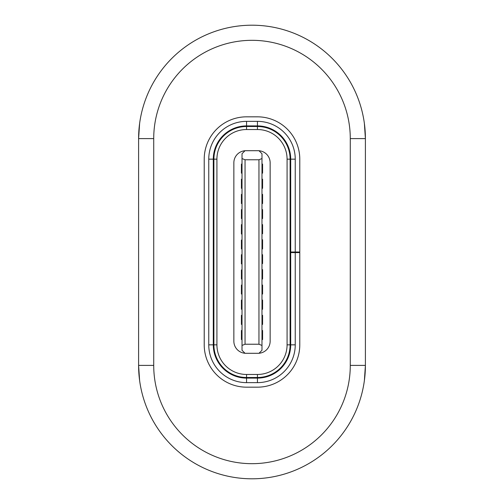 <?xml version="1.0" encoding="UTF-8"?>
<svg xmlns="http://www.w3.org/2000/svg" width="504" height="504" viewBox="0 0 504 504"><rect width="100%" height="100%" fill="white"/><g stroke="black" fill="none" stroke-linecap="round" stroke-linejoin="round"><path stroke-width="0.76" d="M261.979 279.021L262.584 279.021L262.584 269.627L261.979 269.627M261.979 294.034L262.584 294.034L262.584 285.069L261.979 285.069M261.979 263.579L262.584 263.579L262.584 254.69L261.979 254.69M261.979 324.425L262.584 324.425L262.584 315.309L261.979 315.309M261.979 309.261L262.584 309.261L262.584 300.082L261.979 300.082M261.979 233.705L262.584 233.705L262.584 224.614L261.979 224.614M261.979 218.566L262.584 218.566L262.584 209.601L261.979 209.601M261.979 248.944L262.584 248.944L262.584 239.753L261.979 239.753M261.979 188.326L262.584 188.326L262.584 179.21L261.979 179.21M261.979 203.553L262.584 203.553L262.584 194.374L261.979 194.374M261.979 330.473L262.584 330.473L262.584 339.545L261.979 339.545M261.979 173.162L262.584 173.162L262.584 164.09L261.979 164.09M242.021 224.614L241.416 224.614L241.416 234.007L242.021 234.007M242.021 209.601L241.416 209.601L241.416 218.566L242.021 218.566M242.021 240.055L241.416 240.055L241.416 248.944L242.021 248.944M242.021 179.21L241.416 179.21L241.416 188.326L242.021 188.326M242.021 194.374L241.416 194.374L241.416 203.553L242.021 203.553M242.021 269.93L241.416 269.93L241.416 279.021L242.021 279.021M242.021 285.069L241.416 285.069L241.416 294.034L242.021 294.034M242.021 254.69L241.416 254.69L241.416 263.882L242.021 263.882M242.021 315.309L241.416 315.309L241.416 324.425L242.021 324.425M242.021 300.082L241.416 300.082L241.416 309.261L242.021 309.261M242.021 173.162L241.416 173.162L241.416 164.09L242.021 164.09M242.021 330.473L241.416 330.473L241.416 339.545L242.021 339.545M258.993 150.734A12.096 12.096 0 0 1 270.144 162.792L270.144 341.208A12.096 12.096 0 0 1 258.999 353.266M242.021 158.558L242.021 153.72L245.045 150.696L258.955 150.696L261.979 153.72L261.979 350.28L258.955 353.304L245.045 353.304L242.021 350.28L242.021 158.558L245.045 159.768L258.955 159.768L258.955 344.232L245.045 344.232L245.045 159.768M245.007 353.266A12.096 12.096 0 0 1 233.856 341.208L233.856 162.792A12.096 12.096 0 0 1 245.001 150.734M242.021 345.442L245.045 344.232M261.979 158.558L258.955 159.768M258.955 344.232L261.979 345.442M290.707 233.856L290.707 227.808L290.707 232.344L290.102 232.344M290.102 271.656L290.707 271.656M213.898 232.344L213.293 232.344L213.293 227.808L213.293 233.856M213.293 270.144L213.293 276.192L213.293 271.656L213.898 271.656M290.707 269.054L290.707 159.163A33.264 33.264 0 0 0 257.443 125.899L246.557 125.899A33.264 33.264 0 0 0 213.293 159.163A33.264 33.264 0 0 1 213.457 155.837L214.068 155.837M246.557 126.504L257.443 126.504A32.659 32.659 0 0 1 290.102 159.163L290.102 344.837A32.659 32.659 0 0 1 257.443 377.496L246.557 377.496A32.659 32.659 0 0 1 213.898 344.837L213.898 159.163A32.659 32.659 0 0 1 246.557 126.504L246.557 129.528A29.635 29.635 0 0 0 216.922 159.163L213.898 159.163A32.659 32.659 0 0 1 246.557 126.504M240.244 377.496L246.557 377.496L240.244 377.496A33.264 33.264 0 0 0 246.557 378.101L257.443 378.101A33.264 33.264 0 0 0 290.707 344.837L290.707 262.067M214.068 348.163L213.457 348.163A33.264 33.264 0 0 1 213.293 344.837A33.264 33.264 0 0 0 246.557 378.101L257.443 378.101A33.264 33.264 0 0 0 263.756 377.496M290.707 252L295.243 252L295.243 159.163A37.8 37.8 0 0 0 257.443 121.363L246.557 121.363A37.8 37.8 0 0 0 208.757 159.163L208.757 344.837A37.8 37.8 0 0 0 246.557 382.637L257.443 382.637A37.8 37.8 0 0 0 295.243 344.837L290.707 344.837A33.264 33.264 0 0 1 290.543 348.163L289.932 348.163M289.932 155.837L290.543 155.837A33.264 33.264 0 0 1 290.707 159.163L290.707 165.211L290.707 159.163L295.243 159.163M263.756 126.504L257.443 126.504L263.756 126.504A33.264 33.264 0 0 0 257.443 125.899L257.443 121.363M295.243 344.837L295.243 252.605L290.707 252.605M295.243 252.605L299.779 252.605L299.779 344.837A42.336 42.336 0 0 1 257.443 387.173L246.557 387.173A42.336 42.336 0 0 1 204.221 344.837L204.221 159.163A42.336 42.336 0 0 1 246.557 116.827L257.443 116.827A42.336 42.336 0 0 1 299.779 159.163L299.779 252L295.243 252M257.752 387.173L257.443 387.173A42.336 42.336 0 0 0 299.779 344.837L299.779 159.163A42.336 42.336 0 0 0 257.443 116.827L246.557 116.827A42.336 42.336 0 0 0 204.221 159.163L204.221 344.837A42.336 42.336 0 0 0 246.557 387.173L257.443 387.173M213.293 171.259L213.293 227.808M213.293 338.789L213.293 344.837L213.293 338.789M208.757 159.163L213.293 159.163L213.293 344.837L208.757 344.837M290.707 171.259L290.707 227.808M246.557 121.363L246.557 125.899L257.443 125.899M246.557 125.899A33.264 33.264 0 0 0 240.244 126.504M213.293 276.192L213.293 332.741M290.707 276.797L290.707 332.741M365.312 134.108L365.4 138.6L365.312 134.108L365.4 138.6L350.28 138.6A98.28 98.28 0 0 0 252 40.32A98.28 98.28 0 0 0 153.72 138.6L138.6 138.6L139.614 123.48L138.6 138.6A113.4 113.4 0 0 1 252 25.2A113.4 113.4 0 0 1 365.4 138.6L365.4 365.4L364.386 380.52L365.4 365.4A113.4 113.4 0 0 1 252 478.8A113.4 113.4 0 0 1 138.6 365.4L138.6 138.6L139.558 123.915M252 25.2A113.4 113.4 0 0 0 138.6 138.6L139.614 123.48M364.417 123.707L364.468 124.104M365.4 138.6L364.386 123.48M139.532 379.896L138.6 365.4L139.614 380.52L138.6 365.4L139.614 380.52L138.6 365.4L153.72 365.4L153.72 138.6M138.688 369.892L138.6 365.4A113.4 113.4 0 0 0 252 478.8A113.4 113.4 0 0 0 365.4 365.4L350.28 365.4L350.28 138.6M287.078 159.163A29.635 29.635 0 0 0 257.443 129.528L257.443 126.504A32.659 32.659 0 0 1 290.102 159.163L287.078 159.163L287.078 344.837L290.102 344.837A32.659 32.659 0 0 1 257.443 377.496L257.443 374.472L246.557 374.472L246.557 377.496A32.659 32.659 0 0 1 213.898 344.837L216.922 344.837L216.922 159.163M287.078 344.837A29.635 29.635 0 0 1 257.443 374.472M246.557 374.472A29.635 29.635 0 0 1 216.922 344.837M257.443 129.528L246.557 129.528M257.443 382.637L257.443 378.101M246.557 378.101L246.557 382.637M350.28 365.4A98.28 98.28 0 0 1 252 463.68A98.28 98.28 0 0 1 153.72 365.4"/></g></svg>
